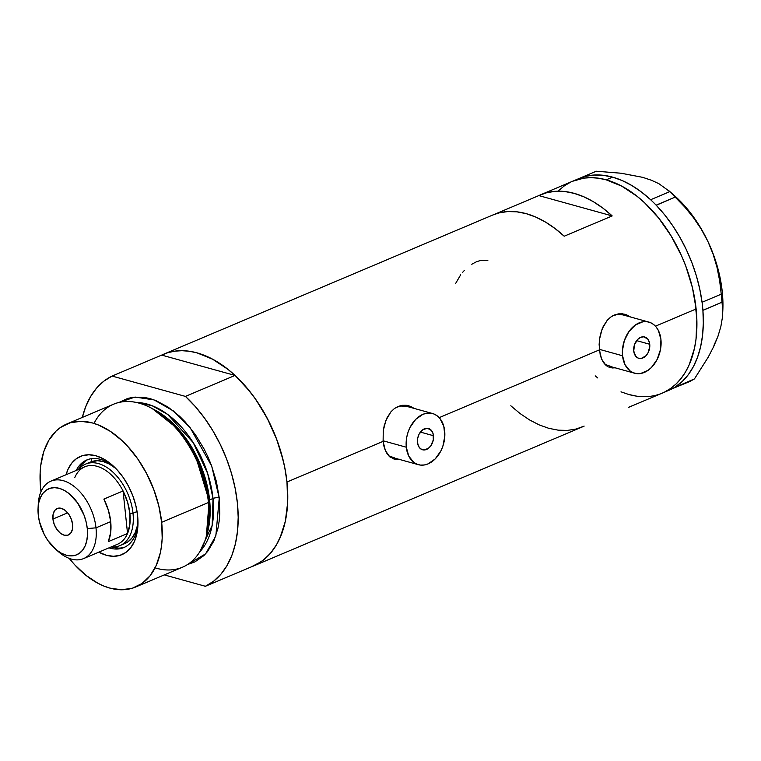 <?xml version="1.0" encoding="UTF-8"?>
<svg xmlns="http://www.w3.org/2000/svg" width="761" height="761" viewBox="0 0 761 761"><rect width="100%" height="100%" fill="white"/><g stroke="black" fill="none" stroke-linecap="round" stroke-linejoin="round"><path stroke-width="1.14" d="M433.485 435.72A11.063 7.791 -74.5 0 1 422.536 449.77A11.063 7.791 -74.5 0 1 417.494 442.493L417.684 438.279L419.064 434.198L422.859 429.642L427.549 428.281L431.535 430.564L433.123 433.78L433.294 439.934L430.831 445.813L428.11 448.571L423.43 449.932L420.595 448.8L418.512 446.184L417.494 442.493A11.063 7.791 -74.5 0 1 428.443 428.453A11.063 7.791 -74.5 0 1 433.485 435.72L420.376 432.086L433.485 435.72M649.742 344.267A11.063 7.791 -74.5 0 1 638.783 358.307A11.063 7.791 -74.5 0 1 633.742 351.03L634.484 344.723L637.68 339.406L640.657 337.332L643.796 336.819L647.782 339.102L649.371 342.317L649.799 346.341L648.163 352.552L645.804 355.891L641.247 358.431L638.203 358.108L635.692 356.196L633.742 351.03A11.063 7.791 -74.5 0 1 644.691 336.99A11.063 7.791 -74.5 0 1 649.742 344.267L636.624 340.633L649.742 344.267M599.307 349.318L622.546 355.768A26.549 18.702 -74.5 0 1 648.829 322.065A26.549 18.702 -74.5 0 1 660.938 339.53A26.549 18.702 -74.5 0 1 634.645 373.232A26.549 18.702 -74.5 0 1 622.546 355.768L599.307 349.318M648.829 322.065L622.812 314.854A26.549 18.702 105.5 0 0 612.196 316.091L616.914 314.559L622.898 314.873M383.049 440.781L406.298 447.221A26.549 18.702 -74.5 0 1 432.581 413.527A26.549 18.702 -74.5 0 1 444.681 430.992A26.549 18.702 -74.5 0 1 418.398 464.686A26.549 18.702 -74.5 0 1 406.298 447.221L383.049 440.781M432.581 413.527L406.564 406.317A26.549 18.702 105.5 0 0 395.939 407.554L400.666 406.022L406.64 406.336M609.342 367.316A27.653 19.482 105.5 0 0 613.889 367.477M600.191 354.75L599.126 344.647L599.516 339.273L602.151 328.866L607.221 320.305L610.56 317.185L614.346 314.997L618.389 313.874L622.555 313.827L626.636 314.854L630.574 317.004L624.99 314.312L618.389 313.874L614.346 314.997L610.56 317.185L607.221 320.305L603.207 326.488L600.524 333.917L599.516 339.273L599.364 349.898L439.183 417.646L599.364 349.898L601.59 359.049L600.191 354.75M603.54 362.626L601.59 359.049L605.984 365.337L603.54 362.626M607.392 366.364L605.984 365.337L607.392 366.364M612.215 367.963L608.905 367.144L612.215 367.963L615.877 367.782L612.215 367.963M393.085 458.778A27.653 19.482 105.5 0 0 397.642 458.931M383.934 446.212L383.106 441.361L383.259 430.726L385.903 420.329L390.973 411.768L394.312 408.638L398.089 406.46L402.131 405.328L406.307 405.29L410.379 406.317L414.326 408.467L408.733 405.765L402.131 405.328L398.089 406.46L394.312 408.638L390.973 411.768L386.949 417.941L384.276 425.38L383.259 430.726L383.106 441.361L286.973 482.017L383.106 441.361L385.342 450.502L383.934 446.212M387.292 454.079L385.342 450.502L389.727 456.8L387.292 454.079M391.135 457.827L389.727 456.8L391.135 457.827M395.967 459.425L392.647 458.607L395.967 459.425L399.62 459.244L395.967 459.425M696.125 308.976A115.025 71.249 -112.9 0 0 572.672 181.223A115.025 71.249 67.1 0 1 606.194 179.843L621.756 186.16L637.157 196.357L644.605 202.787L658.655 218.036L671.116 235.939L681.523 255.801L685.823 266.236L692.415 287.61L696.125 308.976L655.43 326.184L696.125 308.976L696.857 319.382L696.02 339.187L694.46 348.386L689.143 364.928L685.433 372.11L681.066 378.474L676.091 383.963L670.555 388.519L664.505 392.096L670.555 388.519L676.091 383.963L681.066 378.474L685.433 372.11L689.143 364.928L694.46 348.386L696.02 339.187L696.857 319.382L694.641 298.35L692.415 287.61L685.823 266.236L681.523 255.801L671.116 235.939L658.655 218.036L644.605 202.787L637.157 196.357L621.756 186.16L606.194 179.843A115.025 71.249 67.1 0 1 691.53 284.11A115.025 71.249 67.1 0 1 662.279 393.114A115.025 71.249 -112.9 0 0 696.125 308.976M161.665 355.102A115.025 71.249 67.1 0 1 163.52 354.265A115.025 71.249 67.1 0 1 286.973 482.017A115.025 71.249 67.1 0 1 253.128 566.155A115.025 71.249 67.1 0 1 251.244 566.897L261.404 561.561L266.94 557.004L271.915 551.516L276.281 545.152L279.991 537.96L285.308 521.428L287.668 502.536L286.973 482.017L284.728 467.292L281.075 452.443L276.081 437.737L269.841 423.439L262.478 409.818L254.107 397.128L244.899 385.589L235.025 375.43L185.437 396.405A115.025 71.249 67.1 0 1 237.394 502.983A115.025 71.249 67.1 0 1 205.394 586.284L254.983 565.318A115.025 71.249 -112.9 0 0 286.973 482.017A115.025 71.249 -112.9 0 0 235.025 375.43L161.665 355.102L235.025 375.43L185.437 396.405L112.086 376.067L161.665 355.102L112.086 376.067L103.81 381.194L96.542 388.158L90.426 396.842L85.565 407.068L82.34 417.418A115.025 71.249 67.1 0 1 112.086 376.067L185.437 396.405L195.32 406.564L204.528 418.093L212.89 430.793L220.262 444.405L226.502 458.702L231.487 473.409L235.139 488.267L237.394 502.983L238.193 517.299L237.537 530.959L235.434 543.696L231.915 555.292L227.054 565.518L220.928 574.194L213.67 581.157L205.394 586.284L254.983 565.318L263.249 560.191L270.516 553.228L276.633 544.543L281.494 534.317L285.014 522.731L287.125 509.984L287.782 496.334L286.973 482.017L285.489 471.392L283.263 460.652L276.671 439.278L267.453 418.712L255.962 399.734L249.503 391.078L235.453 375.829L228.005 369.399L212.604 359.202L197.042 352.885L189.384 351.259L181.917 350.688L174.697 351.173L167.8 352.704L161.294 355.273M492.605 215.078L498.969 212.928L507.654 211.568L516.786 211.815L526.222 213.66L535.82 217.094L545.437 222.041L554.95 228.452L564.196 236.214L612.186 215.924L602.931 208.153L593.428 201.751L583.801 196.795L574.203 193.37L564.767 191.515L555.644 191.277L546.95 192.638L538.826 195.587L612.186 215.924L538.826 195.587L494.583 214.298L538.826 195.587A115.025 71.249 67.1 0 1 540.681 194.749A115.025 71.249 67.1 0 1 612.186 215.924L564.196 236.214A115.025 71.249 -112.9 0 0 492.69 215.049L163.52 354.265M632.144 405.803A115.025 71.249 67.1 0 1 630.289 406.64A115.025 71.249 67.1 0 1 628.405 407.382L632.144 405.803M253.128 566.155L582.308 426.931A115.025 71.249 -112.9 0 0 584.153 426.103L576.029 429.052L567.345 430.412L558.213 430.165L548.776 428.319L539.178 424.885L529.561 419.939L520.048 413.527L510.802 405.765M558.859 190.364L564.396 185.817L570.446 182.231L564.396 185.817L558.859 190.364M572.595 181.251L583.849 178.131L591.069 177.646L598.536 178.217L606.194 179.843L612.595 177.132L606.194 179.843L598.536 178.217L591.069 177.646L583.849 178.131L572.595 181.251M636.415 396.11L628.757 394.493L620.995 391.839L628.757 394.493L636.415 396.11M597.794 377.979L595.197 375.848L597.794 377.979M460.671 274.816L455.554 283.596M464.286 270.526L462.678 272.295M487.839 260.471L481.171 260.281L476.519 261.717L471.763 264.257M408.324 405.746L411.825 407.772A27.653 19.482 105.5 0 0 407.744 405.527M394.531 457.884L388.69 455.82A26.549 18.702 105.5 0 0 392.381 457.475L418.398 464.686M624.581 314.283L628.072 316.31A27.653 19.482 105.5 0 0 623.991 314.065M610.779 366.421L604.947 364.357A26.549 18.702 105.5 0 0 608.629 366.012L634.645 373.232M406.298 447.221L408.752 456.086L413.756 462.365L416.99 464.21L420.548 465.095L424.296 464.981L428.091 463.877L435.235 458.883L440.904 450.883L442.892 446.117L444.824 435.977L443.806 426.312L440.001 418.598L437.223 415.858L433.989 414.003L430.431 413.118L426.683 413.233L422.888 414.336L415.734 419.33L410.074 427.33L408.086 432.096L406.755 437.128L406.298 447.221M622.546 355.768L625 364.624L630.013 370.902L633.238 372.747L636.795 373.632L640.553 373.527L648.039 370.36L651.492 367.42L657.152 359.42L660.472 349.622L660.938 339.53L658.474 330.674L656.248 327.135L653.471 324.395L650.236 322.54L646.679 321.656L642.931 321.77L635.445 324.937L628.909 331.568L624.334 340.633L622.403 350.773L622.546 355.768M665.428 391.63A115.025 71.249 -112.9 0 0 668.681 390.403A115.025 71.249 -112.9 0 0 670.527 389.575A115.025 71.249 -112.9 0 0 672.21 388.719L673.723 387.882A115.025 71.249 -112.9 0 0 675.34 386.892A115.025 71.249 -112.9 0 0 702.907 310.374A115.025 71.249 -112.9 0 0 702.66 307.558L702.384 304.971A115.025 71.249 -112.9 0 0 702.032 302.117A115.025 71.249 -112.9 0 0 656.248 205.27A115.025 71.249 -112.9 0 0 654.317 203.292L652.538 201.551A115.025 71.249 -112.9 0 0 650.569 199.686A115.025 71.249 -112.9 0 0 612.595 177.132L603.159 175.287L594.027 175.04L585.342 176.4L578.978 178.55M668.681 390.403L662.279 393.114A115.025 71.249 67.1 0 1 628.757 394.493M702.907 310.374A115.025 71.249 -112.9 0 0 702.66 307.558L702.907 310.374L722.084 302.174L722.703 309.679L722.351 317.813L720.829 326.716L717.908 336.457L713.675 346.626L708.196 357.204L694.441 378.911L673.723 387.882A115.025 71.249 -112.9 0 0 675.34 386.892L682.284 381.451L688.372 374.593L693.509 366.402L697.628 357.004L700.662 346.55L702.574 335.173L703.316 323.064L702.907 310.374M656.248 205.27A115.025 71.249 -112.9 0 0 654.317 203.292L656.248 205.27L675.321 197.032L684.719 206.973L693.414 217.617L701.223 229.099L707.93 241.513L713.162 254.317L717.033 267.472L719.668 280.847L721.247 294.165L702.099 302.26L702.384 304.971A115.025 71.249 -112.9 0 0 702.032 302.117L699.73 288.914L696.315 275.644L691.835 262.497L686.346 249.684L679.953 237.375L672.724 225.751L664.791 215.002L656.248 205.27M633.685 175.639L621.204 173.242L596.253 171.225L576.943 179.415L596.253 171.225L621.204 173.242L642.684 177.342L651.559 180.29L658.902 183.696L669.823 191.62L650.674 199.715L652.538 201.551A115.025 71.249 -112.9 0 0 650.569 199.686L641.323 191.924L631.811 185.513L622.194 180.557L612.595 177.132A115.025 71.249 -112.9 0 0 579.064 178.512L540.681 194.749M668.586 390.441L670.527 389.575A115.025 71.249 -112.9 0 0 672.21 388.719L689.78 381.508L672.21 388.719L694.441 378.911L689.78 381.508L694.441 378.911L708.196 357.204L713.675 346.626L717.908 336.457L713.942 345.38M722.636 314.169L722.817 310.498A101.755 63.03 -112.9 0 0 707.93 241.513L713.162 254.317L717.033 267.472L719.668 280.847L721.247 294.165L722.703 309.679L722.351 317.813L720.829 326.716L717.908 336.457M642.693 177.342L651.559 180.29L658.902 183.696L669.823 191.62L684.719 206.973L693.414 217.617L701.223 229.099L707.93 241.513A101.755 63.03 -112.9 0 0 674.113 195.33A101.755 63.03 -112.9 0 0 670.783 192.523M673.97 195.206L687.107 208.704L694.812 218.788L701.794 229.793L707.93 241.513L713.124 253.774L717.29 266.34L720.344 279.011L722.246 291.577L722.807 310.688M675.321 197.032L656.182 205.128L650.674 199.715L669.823 191.62L675.321 197.032M722.084 302.174L702.945 310.269L702.099 302.26L721.247 294.165L722.084 302.174M108.985 547.853A47.562 29.46 -112.9 0 0 137.979 523.52A47.562 29.46 67.1 0 1 123.843 547.578A47.562 29.46 67.1 0 1 108.985 547.853M137.608 515.635A53.308 33.018 67.1 0 1 137.912 525.556A53.308 33.018 67.1 0 1 98.816 552.153L106.388 555.273L113.399 556.291L119.934 555.349L125.755 552.505L130.626 547.853L134.374 541.566L136.837 533.899L137.931 525.147L137.608 515.635L135.886 505.742L132.833 495.83L128.561 486.298L123.234 477.508L117.061 469.784L110.278 463.439L103.144 458.721L95.924 455.791L88.913 454.774L82.378 455.706L76.557 458.56L71.686 463.211L67.938 469.489L66.074 474.731A53.308 33.018 67.1 0 1 112.39 465.218A53.308 33.018 67.1 0 1 137.608 515.635M124.68 543.62L127.972 541.803L132.014 537.941L135.116 532.729L137.161 526.374L137.96 520.914A44.243 27.406 67.1 0 1 124.785 543.573L119.991 545.599A44.243 27.406 67.1 0 1 111.249 546.902A47.562 29.46 -112.9 0 0 124.947 547.064M94.012 423.42A88.485 54.811 67.1 0 1 151.049 407.944A88.485 54.811 67.1 0 1 208.447 502.517L209.17 500.881A85.698 53.08 -112.9 0 0 153.579 409.285A85.698 53.08 -112.9 0 0 152.324 408.638L177.237 428.386L195.149 454.726L209.17 500.881L208.447 502.517A88.485 54.811 -112.9 0 0 113.475 404.243L66.692 424.039A88.485 54.811 67.1 0 1 161.665 522.303L208.447 502.517L161.665 522.303A88.485 54.811 67.1 0 1 135.62 587.026A88.485 54.811 67.1 0 1 69.222 558.384L74.759 564.862L86.022 575.383L97.865 583.23L103.857 586.046L109.831 588.091L121.475 589.775L132.328 588.224L141.984 583.497L150.079 575.773L156.281 565.347L160.371 552.619L161.57 545.551L162.188 538.084L161.665 522.303L158.802 505.875L153.732 489.437L146.645 473.608L137.808 459.016L127.553 446.203L122.026 440.629L110.421 431.392L98.454 425.019L92.481 422.973L80.847 421.29L69.983 422.84L60.328 427.568L56.067 431.068L48.885 440.191L43.71 451.825L40.742 465.513L40.124 472.971L40.656 488.762A88.485 54.811 67.1 0 1 66.692 424.039M209.094 500.205A2.216 0.771 174 0 1 209.598 499.91L206.963 534.146A84.062 52.062 67.1 0 0 209.598 499.91L213.013 498.465A4.423 1.532 174 0 1 219.244 497.951L215.839 535.944L205.575 553.865L187.615 564.491L194.911 561.894L203.834 555.635L207.658 551.421L213.87 540.995L217.96 528.267L219.158 521.19L219.777 513.732L219.244 497.951A4.423 1.532 -6 0 0 213.013 498.465A84.062 52.062 -112.9 0 0 136.504 402.502L152.019 405.661L167.629 414.412L193.237 442.664L207.639 473.39L213.013 498.465L209.598 499.91A84.062 52.062 67.1 0 0 154.321 409.684L178.578 429.147L195.967 454.888L209.598 499.91M206.326 536.315L209.17 500.881A85.698 53.08 -112.9 0 1 206.735 534.964L205.927 537.704A88.485 54.811 67.1 0 1 155.092 567.849M199.696 551.934L212.176 525.385L213.013 498.465A84.062 52.062 -112.9 0 1 199.696 551.934M164.3 574.897L205.394 586.284L164.3 574.897M119.077 402.436L127.572 398.488L132.871 397.309L144.171 397.375L150.06 398.621L156.034 400.657L168 407.04L179.606 416.277L185.142 421.851L195.387 434.664L204.224 449.256L208.01 457.057L211.32 465.085L216.39 481.523L219.244 497.951L211.72 466.151L190.174 427.701L173.318 410.883L154.045 399.896L135.058 397.061L119.077 402.436M135.62 587.026L182.412 567.24A88.485 54.811 -112.9 0 0 208.447 502.517A88.485 54.811 67.1 0 1 205.927 537.704M40.989 491.625A88.485 54.811 67.1 0 1 40.656 488.762L40.989 491.625M91.387 458.693L91.472 461.594M87.924 459.53A47.562 29.46 -112.9 0 0 78.488 469.489L81.265 465.076L85.612 460.919M76.243 470.431A47.562 29.46 67.1 0 1 86.792 459.967A47.562 29.46 67.1 0 1 113.903 466.588A47.562 29.46 -112.9 0 0 76.243 470.431M38.212 506.312A42.026 26.036 67.1 0 1 50.873 481.161A42.026 26.036 67.1 0 1 95.991 527.839L87.277 528.562A35.834 22.193 67.1 0 1 55.22 548.871A35.834 22.193 67.1 0 1 38.269 514.969L39.42 521.627L44.347 534.698L47.924 540.605L56.637 550.06L61.432 553.237L66.283 555.207L70.992 555.882L75.396 555.254L79.306 553.342L82.578 550.213L85.099 545.989L86.754 540.833L87.486 534.954L87.277 528.562L86.117 521.903L84.062 515.245L77.612 502.926L68.899 493.47L64.105 490.293L59.253 488.334L54.545 487.649L50.14 488.277L46.231 490.189L42.958 493.318L40.438 497.542L38.782 502.698L38.05 508.576L38.269 514.969A35.834 22.193 67.1 0 1 38.06 508.31A35.834 22.193 67.1 0 1 61.784 489.199A35.834 22.193 67.1 0 1 87.277 528.562L95.991 527.839L110.706 521.618A42.026 26.036 -112.9 0 0 103.877 499.083L123.073 490.969A42.026 26.036 67.1 0 1 129.893 513.494L133.004 513.237A44.243 27.406 -112.9 0 1 111.249 546.902L118.478 548.11M90.207 462.127L97.398 460.7L103.22 461.546L109.204 463.972L115.758 468.415A44.243 27.406 67.1 0 0 90.321 462.079L85.527 464.105A44.243 27.406 67.1 0 1 133.004 513.237A44.243 27.406 -112.9 0 0 110.488 470.06A44.243 27.406 -112.9 0 0 78.507 469.48A44.243 27.406 67.1 0 1 85.527 464.105M74.768 477.575A42.026 26.036 67.1 0 1 123.073 490.969L127.544 533.49L108.347 541.604A42.026 26.036 -112.9 0 0 110.706 521.618L95.991 527.839A42.026 26.036 -112.9 0 0 66.093 481.675A42.026 26.036 -112.9 0 0 38.269 504.086L38.06 508.31M52.937 519.04L67.662 512.809L52.937 519.04L53.146 514.113L54.821 510.355L57.703 508.329L61.356 508.348L65.227 510.412L68.728 514.208L71.315 519.154L72.599 524.491A14.383 8.904 67.1 0 1 68.366 535.012A14.383 8.904 67.1 0 1 52.937 519.04A14.383 8.904 67.1 0 1 57.17 508.519A14.383 8.904 67.1 0 1 72.599 524.491L72.39 529.418L70.716 533.176L67.834 535.202L64.181 535.183L60.309 533.119L56.818 529.323L54.221 524.386L52.937 519.04M119.991 545.599A44.243 27.406 67.1 0 0 133.004 513.237L137.056 511.525L133.004 513.237L129.893 513.494A42.026 26.036 67.1 0 1 127.544 533.49L129.893 524.253L129.893 513.494L127.563 502.089L123.073 490.969A42.026 26.036 -112.9 0 0 84.785 466.816L50.873 481.161M83.615 558.584A42.026 26.036 67.1 0 1 56.752 550.146A42.026 26.036 -112.9 0 0 58.388 551.658A42.026 26.036 -112.9 0 0 95.991 527.839A42.026 26.036 67.1 0 1 83.615 558.584L117.527 544.239A42.026 26.036 -112.9 0 0 127.544 533.49L108.347 541.604L110.697 532.377L110.706 521.618L108.366 510.212L103.877 499.083L123.073 490.969L127.544 533.49M662.279 393.114L630.289 406.64M674.113 195.33L668.272 190.202M151.049 407.944L153.579 409.285M58.388 551.658L55.22 548.871"/></g></svg>
